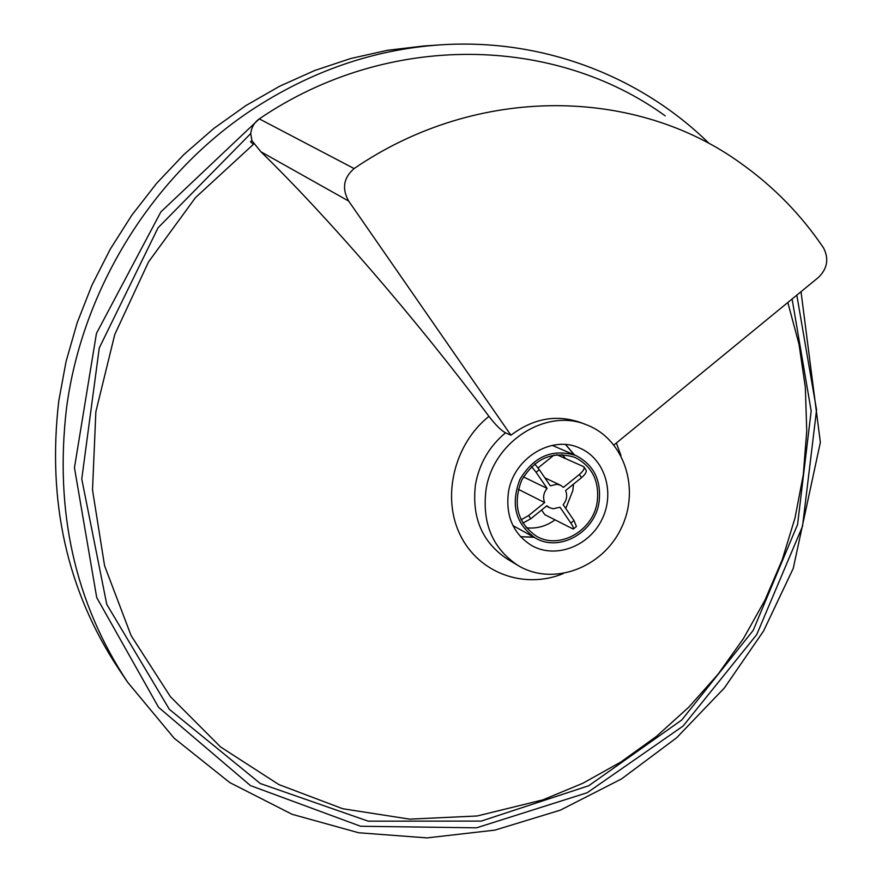 <?xml version="1.0" encoding="UTF-8"?>
<svg xmlns="http://www.w3.org/2000/svg" width="882" height="882" viewBox="0 0 882 882"><rect width="100%" height="100%" fill="white"/><g stroke="black" fill="none" stroke-linecap="round" stroke-linejoin="round"><path stroke-width="1.32" d="M348.677 201.074L510.943 435.212L505.518 432.83C501.13 430.471 495.607 424.981 488.959 416.37C415.323 318.104 328.611 217.865 260.851 151.737L348.677 201.074C341.709 188.605 343.528 177.767 354.112 168.561C478.463 83.536 636.716 87.572 741.2 163.545C773.79 186.764 801.22 214.877 823.512 247.886C829.091 258.713 827.437 268.525 818.551 277.323L613.982 444.958M354.112 168.561L259.297 118.872L160.877 211.9L96.458 333.396L74.452 467.703L96.711 597.533L158.562 707.309L250.51 785.619L360.606 826.258L476.556 827.823L587.169 792.742L683.054 726.084L756.723 634.621L802.532 526.278L816.567 409.91L796.81 295.128M260.851 151.737L251.888 140.624L250.753 133.524C251.48 127.284 254.325 122.4 259.297 118.872C388.753 30.749 555.241 36.041 665.193 115.851M250.477 141.682L253.321 144.416L250.477 141.682L251.888 140.624M586.806 424.937C546.388 407.495 492.531 441.783 485.949 490.337C482.079 523.555 492.751 548.593 517.966 565.439C552.496 586.497 602.02 568.306 620.961 528.781C640.586 489.598 624.61 439.313 586.806 424.937L580.885 422.632C556.63 414.121 533.323 418.311 510.943 435.212M488.959 416.37C454.098 444.098 441.441 497.15 460.261 535.087C478.783 573.245 524.349 589.573 563.157 573.642M620.983 455.619L616.364 443.007M253.321 144.416L195.44 197.656L148.485 261.998L114.77 334.487L95.862 411.707L92.511 489.984L104.572 565.726L131.098 635.591L170.458 696.736L220.522 746.922L278.822 784.561L342.756 808.739L409.711 819.146L477.173 815.982L542.827 799.875L582.914 783.227L620.895 761.982L656.329 736.503L688.798 707.166L717.937 674.388L743.416 638.601L764.914 600.256L782.202 559.838L795.046 517.833L803.282 474.748L806.743 431.122L805.343 387.496L799.048 344.421L787.835 302.493M508.363 492.74C513.015 458.673 551.195 434.892 579.353 447.913C604.787 458.342 615.36 492.641 601.943 519.465C588.967 546.509 555.384 559.177 531.548 545.473C513.357 533.886 505.629 516.312 508.363 492.74M709.04 143.369C640.784 76.348 542.628 37.871 439.842 44.905L424.088 45.963L387.352 50.318L350.782 58.499L314.764 70.483L279.682 86.204L245.946 105.553L213.929 128.353L184.007 154.405L156.544 183.434L131.848 215.153L110.228 249.209L91.926 285.228L77.164 322.79L66.073 361.488L58.796 400.858C47.044 501.505 67.043 590.918 118.772 669.096L127.603 682.205L174.129 738.168L229.761 782.577L292.085 814.295L358.632 832.751L427.009 837.9L494.956 830.116L560.39 810.139L621.49 778.949L676.626 737.771L724.398 687.938L763.591 630.961L793.238 568.427L820.359 442.356L801.021 291.688M556.751 454.682L583.796 466.732C584.788 468.507 583.311 471.087 579.375 474.461L581.525 477.658C585.35 474.373 586.85 471.826 586.012 470.018L583.884 466.854M538.053 467.945L554.072 455.046M531.592 466.6L536.091 472.267L539.299 469.687L550.313 485.817L556.95 484.284L560.511 485.243L563.466 487.349L579.375 474.461M539.299 469.687L534.679 463.899M522.839 523.103L530.821 518.748L528.616 515.573L544.668 502.575C542.695 497.536 543.521 492.806 547.127 488.396L523.445 476.919M547.127 488.396L536.091 472.267M528.616 515.573L521.03 519.818M573.377 529.002L576.431 526.51L573.995 520.534L570.852 523.103L559.993 507.227L553.168 508.76L549.508 507.701L546.851 505.761L530.821 518.748M570.852 523.103C573.124 526.521 573.928 528.516 573.267 529.09L544.789 514.669L541.592 510.028M581.525 477.658L565.627 490.535C567.567 495.563 566.751 500.27 563.168 504.658L573.995 520.534M518.307 489.301L544.668 502.575M599.054 502.2C594.854 532.353 559.563 552.496 535.396 538.031C515.507 524.073 510.358 504.493 519.972 479.301C533.996 456.27 552.606 448.343 575.825 455.509C593.829 464.792 601.568 480.359 599.054 502.2M597.191 501.99C593.189 530.755 559.552 549.982 536.499 536.245C517.447 522.938 512.519 504.239 521.703 480.15C535.109 458.133 552.904 450.57 575.097 457.471C592.219 466.346 599.584 481.186 597.191 501.99M573.487 484.163L572.87 490.502L565.759 508.462M554.932 519.928C546.046 526.333 536.465 528.946 526.201 527.778M562.099 454.528L565.627 458.574M517.966 565.439L507.15 558.945C482.222 542.287 471.65 517.58 475.442 484.802C479.224 463.723 489.245 446.402 505.518 432.83M520.534 536.708L534.106 537.314M574.48 454.925L565.671 444.583M439.842 44.905C373.505 49.491 310.696 71.244 251.414 110.162C153.049 175.22 82.136 288.833 66.525 408.123C54.464 511.097 74.816 602.461 127.603 682.205M250.753 133.524L158.065 227.776L99.258 348.004L81.761 479.014L106.755 604.346L169.377 709.371L260.344 783.547L368.202 821.164L481.219 821.098L588.735 785.73L681.786 719.977L753.195 630.365L797.571 524.525L811.175 410.99L792.091 299.009M520.479 536.642L533.831 537.16M574.182 454.803L565.582 444.572M546.399 506.125L549.508 507.701M544.867 477.835L560.511 485.243M575.825 455.509L552.264 445.388M535.396 538.031L512.96 525.606"/></g></svg>
